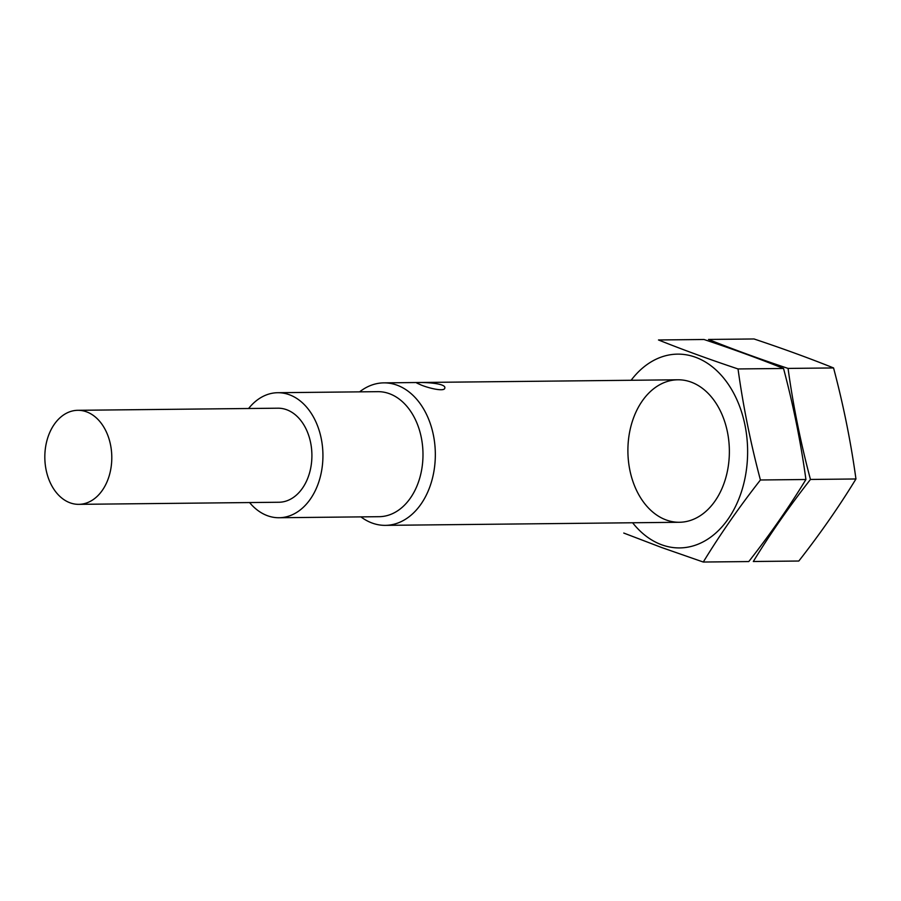 <?xml version="1.0" encoding="UTF-8"?>
<svg xmlns="http://www.w3.org/2000/svg" width="901" height="901" viewBox="0 0 901 901"><rect width="100%" height="100%" fill="white"/><g stroke="black" fill="none" stroke-linecap="round" stroke-linejoin="round"><path stroke-width="1.35" d="M360.918 516.881A71.247 50.738 -90.6 0 0 372.192 523.064A71.247 50.738 -90.6 0 0 385.346 525.362A71.247 50.738 -90.6 0 0 435.329 453.575A71.247 50.738 -90.6 0 0 383.86 382.869A71.247 50.738 -90.6 0 0 359.612 391.856M420.891 384.907C428.741 388.218 444.689 392.014 444.79 388.049C446.659 382.52 416.093 381.821 416.746 383.004L420.891 384.907M249.577 502.555A62.518 44.509 -90.6 0 0 267.529 515.732A62.518 44.509 -90.6 0 0 279.073 517.737L379.13 516.69A62.518 44.509 -90.6 0 0 422.986 453.71A62.518 44.509 -90.6 0 0 377.812 391.665L277.756 392.712A62.518 44.509 -90.6 0 0 248.597 408.513M279.073 517.737A62.518 44.509 -90.6 0 0 322.93 454.757A62.518 44.509 -90.6 0 0 277.756 392.712M78.804 504.346L278.916 502.251A47.021 33.483 -90.6 0 0 311.904 454.87A47.021 33.483 -90.6 0 0 277.925 408.198L77.813 410.304A47.021 33.483 -90.6 0 0 45.05 451.536A47.021 33.483 -90.6 0 0 70.12 502.837A47.021 33.483 -90.6 0 0 78.804 504.346A47.021 33.483 -90.6 0 0 111.792 456.976A47.021 33.483 -90.6 0 0 77.813 410.304M753.315 561.503C769.983 534.18 789.028 506.835 810.45 479.456C800.606 442.47 793.139 405.461 788.06 368.419C759.261 358.823 732.761 349.16 708.524 339.44L754.024 338.967C782.823 348.574 809.323 358.226 833.56 367.946C843.392 404.932 850.859 441.94 855.95 478.972C839.282 506.306 820.237 533.651 798.815 561.03L753.315 561.503M833.56 367.946L788.06 368.419M855.95 478.972L810.45 479.456M631.128 380.267A96.903 68.994 89.4 0 1 745.375 427.153A96.903 68.994 89.4 0 1 661.762 544.812A96.903 68.994 89.4 0 1 632.615 522.76M666.222 519.978A71.247 50.738 89.4 0 1 642.233 401.024A71.247 50.738 89.4 0 1 727.445 432.075A71.247 50.738 89.4 0 1 666.222 519.978M623.762 533.054L661.751 547.56L703.287 562.033C719.955 534.71 739 507.353 760.421 479.985C750.578 442.999 743.122 405.979 738.032 368.948C709.245 359.353 682.733 349.689 658.496 339.97L703.996 339.497C732.795 349.092 759.306 358.756 783.532 368.475C793.376 405.461 800.831 442.47 805.922 479.501C789.253 506.824 770.209 534.18 748.787 561.56L703.287 562.033M783.532 368.475L738.032 368.948M805.922 479.501L760.421 479.985M677.879 379.783L383.86 382.869M679.377 522.276L385.346 525.362"/></g></svg>
